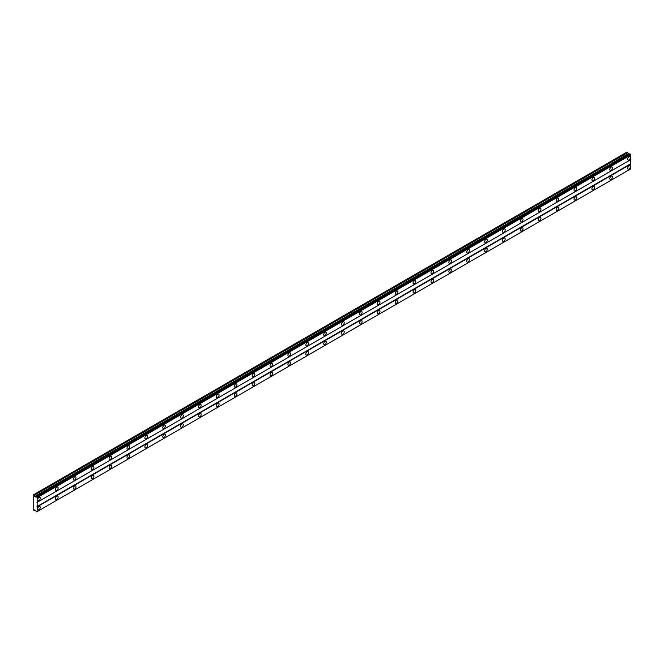 <?xml version="1.0" encoding="UTF-8"?>
<svg xmlns="http://www.w3.org/2000/svg" width="664" height="664" viewBox="0 0 664 664"><rect width="100%" height="100%" fill="white"/><g stroke="black" fill="none" stroke-linecap="round" stroke-linejoin="round"><path stroke-width="1" d="M629.015 159.916A1.901 1.096 120 0 0 630.252 158.239A1.901 1.096 120 0 0 629.962 156.721A1.901 1.096 120 0 0 629.015 156.82A1.901 1.096 120 0 0 627.77 158.488A1.901 1.096 120 0 0 628.061 160.007A1.901 1.096 120 0 0 629.015 159.916M38.919 500.598A1.901 1.096 120 0 0 40.164 498.93A1.901 1.096 120 0 0 39.873 497.411A1.901 1.096 120 0 0 38.919 497.502A1.901 1.096 120 0 0 37.682 499.17A1.901 1.096 120 0 0 37.972 500.689A1.901 1.096 120 0 0 38.919 500.598M56.805 490.273A1.901 1.096 120 0 0 58.042 488.604A1.901 1.096 120 0 0 57.751 487.085A1.901 1.096 120 0 0 56.805 487.177A1.901 1.096 120 0 0 55.569 488.853A1.901 1.096 120 0 0 55.859 490.372A1.901 1.096 120 0 0 56.805 490.273M74.683 479.956A1.901 1.096 120 0 0 75.92 478.279A1.901 1.096 120 0 0 75.63 476.76A1.901 1.096 120 0 0 74.683 476.852A1.901 1.096 120 0 0 73.447 478.528A1.901 1.096 120 0 0 73.737 480.047A1.901 1.096 120 0 0 74.683 479.956M92.57 469.631A1.901 1.096 120 0 0 93.807 467.954A1.901 1.096 120 0 0 93.516 466.435A1.901 1.096 120 0 0 92.57 466.535A1.901 1.096 120 0 0 91.325 468.203A1.901 1.096 120 0 0 91.615 469.722A1.901 1.096 120 0 0 92.57 469.631M110.448 459.305A1.901 1.096 120 0 0 111.685 457.629A1.901 1.096 120 0 0 111.394 456.11A1.901 1.096 120 0 0 110.448 456.209A1.901 1.096 120 0 0 109.211 457.878A1.901 1.096 120 0 0 109.502 459.397A1.901 1.096 120 0 0 110.448 459.305M128.326 448.98A1.901 1.096 120 0 0 129.571 447.312A1.901 1.096 120 0 0 129.281 445.793A1.901 1.096 120 0 0 128.326 445.884A1.901 1.096 120 0 0 127.09 447.553A1.901 1.096 120 0 0 127.38 449.071A1.901 1.096 120 0 0 128.326 448.98M146.213 438.655A1.901 1.096 120 0 0 147.45 436.987A1.901 1.096 120 0 0 147.159 435.468A1.901 1.096 120 0 0 146.213 435.559A1.901 1.096 120 0 0 144.976 437.227A1.901 1.096 120 0 0 145.267 438.755A1.901 1.096 120 0 0 146.213 438.655M164.091 428.33A1.901 1.096 120 0 0 165.328 426.661A1.901 1.096 120 0 0 165.037 425.143A1.901 1.096 120 0 0 164.091 425.234A1.901 1.096 120 0 0 162.854 426.911A1.901 1.096 120 0 0 163.145 428.429A1.901 1.096 120 0 0 164.091 428.33M181.977 418.013A1.901 1.096 120 0 0 183.214 416.336A1.901 1.096 120 0 0 182.924 414.817A1.901 1.096 120 0 0 181.977 414.909A1.901 1.096 120 0 0 180.732 416.585A1.901 1.096 120 0 0 181.023 418.104A1.901 1.096 120 0 0 181.977 418.013M199.856 407.688A1.901 1.096 120 0 0 201.092 406.011A1.901 1.096 120 0 0 200.802 404.492A1.901 1.096 120 0 0 199.856 404.592A1.901 1.096 120 0 0 198.619 406.26A1.901 1.096 120 0 0 198.91 407.779A1.901 1.096 120 0 0 199.856 407.688M217.734 397.362A1.901 1.096 120 0 0 218.979 395.694A1.901 1.096 120 0 0 218.688 394.167A1.901 1.096 120 0 0 217.734 394.267A1.901 1.096 120 0 0 216.497 395.935A1.901 1.096 120 0 0 216.788 397.454A1.901 1.096 120 0 0 217.734 397.362M235.62 387.037A1.901 1.096 120 0 0 236.857 385.369A1.901 1.096 120 0 0 236.567 383.85A1.901 1.096 120 0 0 235.62 383.941A1.901 1.096 120 0 0 234.384 385.61A1.901 1.096 120 0 0 234.674 387.129A1.901 1.096 120 0 0 235.62 387.037M253.499 376.712A1.901 1.096 120 0 0 254.735 375.044A1.901 1.096 120 0 0 254.445 373.525A1.901 1.096 120 0 0 253.499 373.616A1.901 1.096 120 0 0 252.262 375.284A1.901 1.096 120 0 0 252.552 376.812A1.901 1.096 120 0 0 253.499 376.712M271.385 366.387A1.901 1.096 120 0 0 272.622 364.719A1.901 1.096 120 0 0 272.331 363.2A1.901 1.096 120 0 0 271.385 363.291A1.901 1.096 120 0 0 270.14 364.968A1.901 1.096 120 0 0 270.431 366.486A1.901 1.096 120 0 0 271.385 366.387M289.263 356.07A1.901 1.096 120 0 0 290.5 354.393A1.901 1.096 120 0 0 290.209 352.874A1.901 1.096 120 0 0 289.263 352.966A1.901 1.096 120 0 0 288.027 354.642A1.901 1.096 120 0 0 288.317 356.161A1.901 1.096 120 0 0 289.263 356.07M307.142 345.745A1.901 1.096 120 0 0 308.387 344.068A1.901 1.096 120 0 0 308.096 342.549A1.901 1.096 120 0 0 307.142 342.649A1.901 1.096 120 0 0 305.905 344.317A1.901 1.096 120 0 0 306.195 345.836A1.901 1.096 120 0 0 307.142 345.745M325.028 335.42A1.901 1.096 120 0 0 326.265 333.751A1.901 1.096 120 0 0 325.974 332.224A1.901 1.096 120 0 0 325.028 332.324A1.901 1.096 120 0 0 323.791 333.992A1.901 1.096 120 0 0 324.082 335.511A1.901 1.096 120 0 0 325.028 335.42M342.906 325.094A1.901 1.096 120 0 0 344.143 323.426A1.901 1.096 120 0 0 343.852 321.907A1.901 1.096 120 0 0 342.906 321.998A1.901 1.096 120 0 0 341.669 323.667A1.901 1.096 120 0 0 341.96 325.186A1.901 1.096 120 0 0 342.906 325.094M360.793 314.769A1.901 1.096 120 0 0 362.029 313.101A1.901 1.096 120 0 0 361.739 311.582A1.901 1.096 120 0 0 360.793 311.673A1.901 1.096 120 0 0 359.548 313.342A1.901 1.096 120 0 0 359.838 314.869A1.901 1.096 120 0 0 360.793 314.769M378.671 304.444A1.901 1.096 120 0 0 379.908 302.776A1.901 1.096 120 0 0 379.617 301.257A1.901 1.096 120 0 0 378.671 301.348A1.901 1.096 120 0 0 377.434 303.025A1.901 1.096 120 0 0 377.725 304.544A1.901 1.096 120 0 0 378.671 304.444M396.549 294.127A1.901 1.096 120 0 0 397.794 292.45A1.901 1.096 120 0 0 397.504 290.932A1.901 1.096 120 0 0 396.549 291.023A1.901 1.096 120 0 0 395.312 292.699A1.901 1.096 120 0 0 395.603 294.218A1.901 1.096 120 0 0 396.549 294.127M414.436 283.802A1.901 1.096 120 0 0 415.672 282.125A1.901 1.096 120 0 0 415.382 280.606A1.901 1.096 120 0 0 414.436 280.706A1.901 1.096 120 0 0 413.191 282.374A1.901 1.096 120 0 0 413.489 283.893A1.901 1.096 120 0 0 414.436 283.802M432.314 273.477A1.901 1.096 120 0 0 433.55 271.808A1.901 1.096 120 0 0 433.26 270.281A1.901 1.096 120 0 0 432.314 270.381A1.901 1.096 120 0 0 431.077 272.049A1.901 1.096 120 0 0 431.368 273.568A1.901 1.096 120 0 0 432.314 273.477M450.2 263.151A1.901 1.096 120 0 0 451.437 261.483A1.901 1.096 120 0 0 451.146 259.964A1.901 1.096 120 0 0 450.2 260.056A1.901 1.096 120 0 0 448.955 261.724A1.901 1.096 120 0 0 449.246 263.243A1.901 1.096 120 0 0 450.2 263.151M468.079 252.826A1.901 1.096 120 0 0 469.315 251.158A1.901 1.096 120 0 0 469.025 249.639A1.901 1.096 120 0 0 468.079 249.73A1.901 1.096 120 0 0 466.842 251.399A1.901 1.096 120 0 0 467.132 252.926A1.901 1.096 120 0 0 468.079 252.826M485.957 242.501A1.901 1.096 120 0 0 487.202 240.833A1.901 1.096 120 0 0 486.911 239.314A1.901 1.096 120 0 0 485.957 239.405A1.901 1.096 120 0 0 484.72 241.082A1.901 1.096 120 0 0 485.01 242.601A1.901 1.096 120 0 0 485.957 242.501M503.843 232.184A1.901 1.096 120 0 0 505.08 230.508A1.901 1.096 120 0 0 504.789 228.989A1.901 1.096 120 0 0 503.843 229.08A1.901 1.096 120 0 0 502.598 230.757A1.901 1.096 120 0 0 502.897 232.275A1.901 1.096 120 0 0 503.843 232.184M521.721 221.859A1.901 1.096 120 0 0 522.958 220.182A1.901 1.096 120 0 0 522.668 218.663A1.901 1.096 120 0 0 521.721 218.763A1.901 1.096 120 0 0 520.485 220.431A1.901 1.096 120 0 0 520.775 221.95A1.901 1.096 120 0 0 521.721 221.859M539.608 211.534A1.901 1.096 120 0 0 540.845 209.865A1.901 1.096 120 0 0 540.554 208.338A1.901 1.096 120 0 0 539.608 208.438A1.901 1.096 120 0 0 538.363 210.106A1.901 1.096 120 0 0 538.653 211.625A1.901 1.096 120 0 0 539.608 211.534M557.486 201.209A1.901 1.096 120 0 0 558.723 199.54A1.901 1.096 120 0 0 558.432 198.021A1.901 1.096 120 0 0 557.486 198.113A1.901 1.096 120 0 0 556.249 199.781A1.901 1.096 120 0 0 556.54 201.3A1.901 1.096 120 0 0 557.486 201.209M575.364 190.883A1.901 1.096 120 0 0 576.609 189.215A1.901 1.096 120 0 0 576.319 187.696A1.901 1.096 120 0 0 575.364 187.787A1.901 1.096 120 0 0 574.128 189.456A1.901 1.096 120 0 0 574.418 190.983A1.901 1.096 120 0 0 575.364 190.883M593.251 180.558A1.901 1.096 120 0 0 594.487 178.89A1.901 1.096 120 0 0 594.197 177.371A1.901 1.096 120 0 0 593.251 177.462A1.901 1.096 120 0 0 592.006 179.139A1.901 1.096 120 0 0 592.305 180.658A1.901 1.096 120 0 0 593.251 180.558M611.129 170.241A1.901 1.096 120 0 0 612.366 168.565A1.901 1.096 120 0 0 612.075 167.046A1.901 1.096 120 0 0 611.129 167.137A1.901 1.096 120 0 0 609.892 168.814A1.901 1.096 120 0 0 610.183 170.333A1.901 1.096 120 0 0 611.129 170.241M629.015 168.996A1.901 1.096 120 0 0 630.252 167.328A1.901 1.096 120 0 0 629.962 165.809A1.901 1.096 120 0 0 629.015 165.9A1.901 1.096 120 0 0 627.77 167.577A1.901 1.096 120 0 0 628.061 169.096A1.901 1.096 120 0 0 629.015 168.996M38.919 509.686A1.901 1.096 120 0 0 40.164 508.01A1.901 1.096 120 0 0 39.873 506.491A1.901 1.096 120 0 0 38.919 506.591A1.901 1.096 120 0 0 37.682 508.259A1.901 1.096 120 0 0 37.972 509.778A1.901 1.096 120 0 0 38.919 509.686M56.805 499.361A1.901 1.096 120 0 0 58.042 497.693A1.901 1.096 120 0 0 57.751 496.166A1.901 1.096 120 0 0 56.805 496.265A1.901 1.096 120 0 0 55.569 497.934A1.901 1.096 120 0 0 55.859 499.452A1.901 1.096 120 0 0 56.805 499.361M74.683 489.036A1.901 1.096 120 0 0 75.92 487.368A1.901 1.096 120 0 0 75.63 485.849A1.901 1.096 120 0 0 74.683 485.94A1.901 1.096 120 0 0 73.447 487.608A1.901 1.096 120 0 0 73.737 489.127A1.901 1.096 120 0 0 74.683 489.036M92.57 478.711A1.901 1.096 120 0 0 93.807 477.042A1.901 1.096 120 0 0 93.516 475.524A1.901 1.096 120 0 0 92.57 475.615A1.901 1.096 120 0 0 91.325 477.283A1.901 1.096 120 0 0 91.615 478.81A1.901 1.096 120 0 0 92.57 478.711M110.448 468.386A1.901 1.096 120 0 0 111.685 466.717A1.901 1.096 120 0 0 111.394 465.198A1.901 1.096 120 0 0 110.448 465.29A1.901 1.096 120 0 0 109.211 466.966A1.901 1.096 120 0 0 109.502 468.485A1.901 1.096 120 0 0 110.448 468.386M128.326 458.069A1.901 1.096 120 0 0 129.571 456.392A1.901 1.096 120 0 0 129.281 454.873A1.901 1.096 120 0 0 128.326 454.964A1.901 1.096 120 0 0 127.09 456.641A1.901 1.096 120 0 0 127.38 458.16A1.901 1.096 120 0 0 128.326 458.069M146.213 447.744A1.901 1.096 120 0 0 147.45 446.067A1.901 1.096 120 0 0 147.159 444.548A1.901 1.096 120 0 0 146.213 444.648A1.901 1.096 120 0 0 144.976 446.316A1.901 1.096 120 0 0 145.267 447.835A1.901 1.096 120 0 0 146.213 447.744M164.091 437.418A1.901 1.096 120 0 0 165.328 435.75A1.901 1.096 120 0 0 165.037 434.223A1.901 1.096 120 0 0 164.091 434.322A1.901 1.096 120 0 0 162.854 435.991A1.901 1.096 120 0 0 163.145 437.51A1.901 1.096 120 0 0 164.091 437.418M181.977 427.093A1.901 1.096 120 0 0 183.214 425.425A1.901 1.096 120 0 0 182.924 423.906A1.901 1.096 120 0 0 181.977 423.997A1.901 1.096 120 0 0 180.732 425.666A1.901 1.096 120 0 0 181.023 427.184A1.901 1.096 120 0 0 181.977 427.093M199.856 416.768A1.901 1.096 120 0 0 201.092 415.1A1.901 1.096 120 0 0 200.802 413.581A1.901 1.096 120 0 0 199.856 413.672A1.901 1.096 120 0 0 198.619 415.349A1.901 1.096 120 0 0 198.91 416.868A1.901 1.096 120 0 0 199.856 416.768M217.734 406.443A1.901 1.096 120 0 0 218.979 404.774A1.901 1.096 120 0 0 218.688 403.255A1.901 1.096 120 0 0 217.734 403.347A1.901 1.096 120 0 0 216.497 405.023A1.901 1.096 120 0 0 216.788 406.542A1.901 1.096 120 0 0 217.734 406.443M235.62 396.126A1.901 1.096 120 0 0 236.857 394.449A1.901 1.096 120 0 0 236.567 392.93A1.901 1.096 120 0 0 235.62 393.022A1.901 1.096 120 0 0 234.384 394.698A1.901 1.096 120 0 0 234.674 396.217A1.901 1.096 120 0 0 235.62 396.126M253.499 385.801A1.901 1.096 120 0 0 254.735 384.124A1.901 1.096 120 0 0 254.445 382.605A1.901 1.096 120 0 0 253.499 382.705A1.901 1.096 120 0 0 252.262 384.373A1.901 1.096 120 0 0 252.552 385.892A1.901 1.096 120 0 0 253.499 385.801M271.385 375.475A1.901 1.096 120 0 0 272.622 373.807A1.901 1.096 120 0 0 272.331 372.28A1.901 1.096 120 0 0 271.385 372.379A1.901 1.096 120 0 0 270.14 374.048A1.901 1.096 120 0 0 270.431 375.567A1.901 1.096 120 0 0 271.385 375.475M289.263 365.15A1.901 1.096 120 0 0 290.5 363.482A1.901 1.096 120 0 0 290.209 361.963A1.901 1.096 120 0 0 289.263 362.054A1.901 1.096 120 0 0 288.027 363.723A1.901 1.096 120 0 0 288.317 365.241A1.901 1.096 120 0 0 289.263 365.15M307.142 354.825A1.901 1.096 120 0 0 308.387 353.157A1.901 1.096 120 0 0 308.096 351.638A1.901 1.096 120 0 0 307.142 351.729A1.901 1.096 120 0 0 305.905 353.406A1.901 1.096 120 0 0 306.195 354.925A1.901 1.096 120 0 0 307.142 354.825M325.028 344.5A1.901 1.096 120 0 0 326.265 342.832A1.901 1.096 120 0 0 325.974 341.313A1.901 1.096 120 0 0 325.028 341.404A1.901 1.096 120 0 0 323.791 343.081A1.901 1.096 120 0 0 324.082 344.599A1.901 1.096 120 0 0 325.028 344.5M342.906 334.183A1.901 1.096 120 0 0 344.143 332.506A1.901 1.096 120 0 0 343.852 330.987A1.901 1.096 120 0 0 342.906 331.079A1.901 1.096 120 0 0 341.669 332.755A1.901 1.096 120 0 0 341.96 334.274A1.901 1.096 120 0 0 342.906 334.183M360.793 323.858A1.901 1.096 120 0 0 362.029 322.181A1.901 1.096 120 0 0 361.739 320.662A1.901 1.096 120 0 0 360.793 320.762A1.901 1.096 120 0 0 359.548 322.43A1.901 1.096 120 0 0 359.838 323.949A1.901 1.096 120 0 0 360.793 323.858M378.671 313.532A1.901 1.096 120 0 0 379.908 311.864A1.901 1.096 120 0 0 379.617 310.345A1.901 1.096 120 0 0 378.671 310.437A1.901 1.096 120 0 0 377.434 312.105A1.901 1.096 120 0 0 377.725 313.624A1.901 1.096 120 0 0 378.671 313.532M396.549 303.207A1.901 1.096 120 0 0 397.794 301.539A1.901 1.096 120 0 0 397.504 300.02A1.901 1.096 120 0 0 396.549 300.111A1.901 1.096 120 0 0 395.312 301.78A1.901 1.096 120 0 0 395.603 303.299A1.901 1.096 120 0 0 396.549 303.207M414.436 292.882A1.901 1.096 120 0 0 415.672 291.214A1.901 1.096 120 0 0 415.382 289.695A1.901 1.096 120 0 0 414.436 289.786A1.901 1.096 120 0 0 413.191 291.463A1.901 1.096 120 0 0 413.489 292.982A1.901 1.096 120 0 0 414.436 292.882M432.314 282.557A1.901 1.096 120 0 0 433.55 280.889A1.901 1.096 120 0 0 433.26 279.37A1.901 1.096 120 0 0 432.314 279.461A1.901 1.096 120 0 0 431.077 281.138A1.901 1.096 120 0 0 431.368 282.656A1.901 1.096 120 0 0 432.314 282.557M450.2 272.24A1.901 1.096 120 0 0 451.437 270.563A1.901 1.096 120 0 0 451.146 269.044A1.901 1.096 120 0 0 450.2 269.144A1.901 1.096 120 0 0 448.955 270.812A1.901 1.096 120 0 0 449.246 272.331A1.901 1.096 120 0 0 450.2 272.24M468.079 261.915A1.901 1.096 120 0 0 469.315 260.238A1.901 1.096 120 0 0 469.025 258.719A1.901 1.096 120 0 0 468.079 258.819A1.901 1.096 120 0 0 466.842 260.487A1.901 1.096 120 0 0 467.132 262.006A1.901 1.096 120 0 0 468.079 261.915M485.957 251.59A1.901 1.096 120 0 0 487.202 249.921A1.901 1.096 120 0 0 486.911 248.402A1.901 1.096 120 0 0 485.957 248.494A1.901 1.096 120 0 0 484.72 250.162A1.901 1.096 120 0 0 485.01 251.681A1.901 1.096 120 0 0 485.957 251.59M503.843 241.264A1.901 1.096 120 0 0 505.08 239.596A1.901 1.096 120 0 0 504.789 238.077A1.901 1.096 120 0 0 503.843 238.168A1.901 1.096 120 0 0 502.598 239.837A1.901 1.096 120 0 0 502.897 241.356A1.901 1.096 120 0 0 503.843 241.264M521.721 230.939A1.901 1.096 120 0 0 522.958 229.271A1.901 1.096 120 0 0 522.668 227.752A1.901 1.096 120 0 0 521.721 227.843A1.901 1.096 120 0 0 520.485 229.52A1.901 1.096 120 0 0 520.775 231.039A1.901 1.096 120 0 0 521.721 230.939M539.608 220.622A1.901 1.096 120 0 0 540.845 218.946A1.901 1.096 120 0 0 540.554 217.427A1.901 1.096 120 0 0 539.608 217.518A1.901 1.096 120 0 0 538.363 219.195A1.901 1.096 120 0 0 538.653 220.714A1.901 1.096 120 0 0 539.608 220.622M557.486 210.297A1.901 1.096 120 0 0 558.723 208.62A1.901 1.096 120 0 0 558.432 207.102A1.901 1.096 120 0 0 557.486 207.201A1.901 1.096 120 0 0 556.249 208.869A1.901 1.096 120 0 0 556.54 210.388A1.901 1.096 120 0 0 557.486 210.297M575.364 199.972A1.901 1.096 120 0 0 576.609 198.295A1.901 1.096 120 0 0 576.319 196.776A1.901 1.096 120 0 0 575.364 196.876A1.901 1.096 120 0 0 574.128 198.544A1.901 1.096 120 0 0 574.418 200.063A1.901 1.096 120 0 0 575.364 199.972M593.251 189.647A1.901 1.096 120 0 0 594.487 187.978A1.901 1.096 120 0 0 594.197 186.459A1.901 1.096 120 0 0 593.251 186.551A1.901 1.096 120 0 0 592.006 188.219A1.901 1.096 120 0 0 592.305 189.738A1.901 1.096 120 0 0 593.251 189.647M611.129 179.322A1.901 1.096 120 0 0 612.366 177.653A1.901 1.096 120 0 0 612.075 176.134A1.901 1.096 120 0 0 611.129 176.226A1.901 1.096 120 0 0 609.892 177.894A1.901 1.096 120 0 0 610.183 179.421A1.901 1.096 120 0 0 611.129 179.322M33.2 494.921L33.2 509.786L34.204 510.574L34.669 509.894L35.458 510.35L36.553 511.936L37.134 511.595L37.134 497.651L36.553 496.655L35.458 496.971L33.2 494.921M36.279 496.498L629.945 153.741L630.8 154.903L630.8 159.601L37.134 502.357M37.134 511.595L630.8 168.847L630.8 164.149L630.617 159.709L36.952 502.457M630.7 168.905L37.035 511.654M630.319 169.121L36.653 511.878M629.123 154.222L627.048 152.064L33.383 494.821M37.134 497.651L630.8 154.903M630.617 163.834L36.952 506.591M37.134 506.898L630.8 164.149M35.026 510.101L34.204 510.574M627.87 152.546L34.204 495.294M628.335 153.766L34.669 496.514M37.035 497.485L630.7 154.737M36.653 496.821L630.319 154.073M36.553 496.655L630.219 153.899"/></g></svg>
